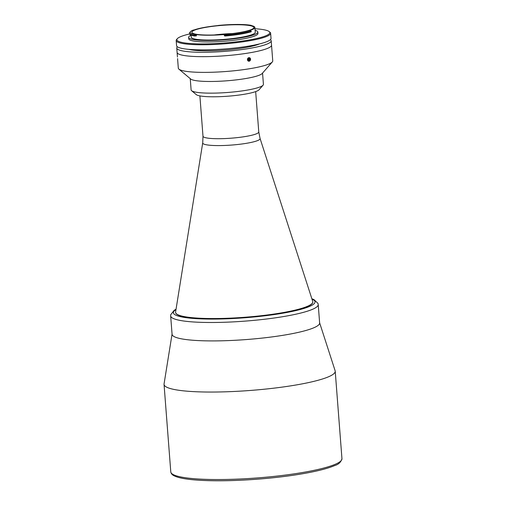 <?xml version="1.0" encoding="UTF-8"?>
<svg xmlns="http://www.w3.org/2000/svg" width="506" height="506" viewBox="0 0 506 506"><rect width="100%" height="100%" fill="white"/><g stroke="black" fill="none" stroke-linecap="round" stroke-linejoin="round"><path stroke-width="0.76" d="M247.63 58.683A1.803 1.543 99.9 0 0 250.381 60.176A1.803 1.543 99.9 0 0 247.63 58.683M248.301 60.246L249.597 60.473L248.497 60.593L247.902 59.55L248.414 58.386L249.515 58.266L250.103 59.31L248.591 59.044L248.332 58.582M249.597 60.473L250.103 59.31M248.168 60.018L248.591 59.044M172.084 333.916A73.996 10.93 -4.4 0 0 208.643 340.892A73.996 10.93 -4.4 0 0 283.651 335.2A73.996 10.93 -4.4 0 0 319.558 322.569M172.053 334.112L164.064 383.927A85.837 12.682 -4.4 0 0 164.045 384.383A85.837 12.682 -4.4 0 0 207.789 392.036A85.837 12.682 -4.4 0 0 293.48 385.414A85.837 12.682 -4.4 0 0 335.219 371.208A85.837 12.682 -4.4 0 0 335.13 370.765L319.615 322.758M182.483 339.014A73.996 10.93 175.6 0 1 172.072 334.308L170.655 315.889A73.996 10.93 175.6 0 0 181.066 320.595A73.996 10.93 175.6 0 0 264.442 319.254A73.996 10.93 175.6 0 0 318.217 304.53L319.634 322.948A73.996 10.93 175.6 0 1 265.859 337.673A73.996 10.93 175.6 0 1 182.483 339.014M312.816 301.924A68.822 10.164 175.6 0 1 263.101 315.668A68.822 10.164 175.6 0 1 185.278 316.946A68.822 10.164 175.6 0 1 175.588 312.48M270.4 39.639A47.362 6.995 175.6 0 1 271.203 40.79A47.362 6.995 175.6 0 1 236.789 50.214A47.362 6.995 175.6 0 1 183.425 51.074A47.362 6.995 175.6 0 1 176.765 48.057A47.362 6.995 175.6 0 1 177.378 46.799M177.732 60.657L178.308 68.146A47.362 6.995 -4.4 0 0 178.915 69.151A47.362 6.995 -4.4 0 0 184.975 71.163A47.362 6.995 -4.4 0 0 234.892 70.688A47.362 6.995 -4.4 0 0 272.298 61.966A47.362 6.995 -4.4 0 0 272.747 60.878L271.539 45.173A47.362 6.995 175.6 0 1 237.124 54.591A47.362 6.995 175.6 0 1 183.76 55.451A47.362 6.995 175.6 0 1 177.1 52.434A47.362 6.995 -4.4 0 0 183.76 55.451A47.362 6.995 -4.4 0 0 237.124 54.591A47.362 6.995 -4.4 0 0 271.539 45.173L271.203 40.79M259.451 43.933A38.481 5.686 175.6 0 1 226.789 49.898A38.481 5.686 175.6 0 1 191.028 49.828A38.481 5.686 175.6 0 1 188.858 49.36M247.402 59.689L250.4 60.195M250.571 59.17L247.586 58.658M178.915 69.151L190.68 79.006A36.261 5.357 -4.4 0 0 195.316 80.549A36.261 5.357 -4.4 0 0 233.544 80.182A36.261 5.357 -4.4 0 0 262.184 73.503L272.298 61.966M190.243 78.639L191.11 89.916A36.261 5.357 -4.4 0 0 191.578 90.682A36.261 5.357 -4.4 0 0 196.214 92.219A36.261 5.357 -4.4 0 0 234.442 91.858A36.261 5.357 -4.4 0 0 263.082 85.179A36.261 5.357 -4.4 0 0 263.424 84.35L262.557 73.079M191.578 90.682L196.284 94.622A31.821 4.699 -4.4 0 0 200.357 95.976A31.821 4.699 -4.4 0 0 233.898 95.659A31.821 4.699 -4.4 0 0 259.034 89.796L263.082 85.179M177.732 60.676L177.72 60.094M177.657 59.151L177.606 58.601M312.74 301.481A68.822 10.164 175.6 0 1 312.809 301.835A68.822 10.164 175.6 0 1 262.804 315.529A68.822 10.164 175.6 0 1 185.259 316.769A68.822 10.164 175.6 0 1 175.576 312.392A68.822 10.164 175.6 0 1 175.595 312.031L202.716 142.869A28.772 4.25 175.6 0 0 206.758 144.849A28.772 4.25 175.6 0 0 239.667 144.273A28.772 4.25 175.6 0 0 260.059 138.454L312.74 301.481M251.21 31.144A33.523 4.952 175.6 0 1 225.145 35.42L225.189 36.002A33.523 4.952 -4.4 0 0 251.254 31.733L250.343 30.278A32.118 4.744 -4.4 0 0 254.885 27.438A32.118 4.744 -4.4 0 0 251.001 25.509L251.229 25.351A32.782 4.845 -4.4 0 0 250.938 25.3A32.782 4.845 -4.4 0 0 218.415 25.427L217.795 25.585A32.118 4.744 -4.4 0 0 194.203 29.936L193.286 30.056A32.782 4.845 -4.4 0 0 190.49 31.663A32.782 4.845 -4.4 0 0 195.398 34.598L196.347 34.566A32.118 4.744 -4.4 0 0 224.278 34.547L225.037 34.579A32.782 4.845 -4.4 0 0 250.533 30.404M191.053 35.091L191.217 37.178A32.118 4.744 -4.4 0 0 195.733 39.221A32.118 4.744 -4.4 0 0 231.919 38.639A32.118 4.744 -4.4 0 0 255.258 32.251L254.885 27.438M249.477 25.54A31.081 4.592 -4.4 0 0 214.462 26.103A31.081 4.592 -4.4 0 0 191.875 32.283A31.081 4.592 -4.4 0 0 196.252 34.263A31.081 4.592 -4.4 0 0 231.267 33.7A31.081 4.592 -4.4 0 0 253.854 27.514A31.081 4.592 -4.4 0 0 249.477 25.54M232.235 33.586A31.081 4.592 -4.4 0 0 214.171 34.971M195.341 34.674L194.829 35.433A33.523 4.952 175.6 0 1 194.215 35.331A33.523 4.952 175.6 0 1 189.497 33.2L189.541 33.788A33.523 4.952 -4.4 0 0 194.26 35.92A33.523 4.952 -4.4 0 0 194.873 36.021L195.442 35.92L195.398 34.598M189.497 33.2A33.523 4.952 175.6 0 1 189.813 32.435L190.49 31.663M191.066 35.243A34.705 5.123 -4.4 0 0 188.63 37.381L188.744 38.835A34.705 5.123 -4.4 0 0 193.627 41.043A34.705 5.123 -4.4 0 0 232.728 40.417A34.705 5.123 -4.4 0 0 257.952 33.516L257.839 32.055A34.705 5.123 -4.4 0 0 255.106 30.316M188.63 37.381A34.705 5.123 -4.4 0 0 193.513 39.588A34.705 5.123 -4.4 0 0 232.621 38.956A34.705 5.123 -4.4 0 0 257.839 32.055M189.579 33.972A46.622 6.888 -4.4 0 0 177.309 38.69A46.622 6.888 -4.4 0 0 183.425 42.719A46.622 6.888 -4.4 0 0 239.268 41.467A46.622 6.888 -4.4 0 0 269.23 31.612A46.622 6.888 -4.4 0 0 263.272 29.633A46.622 6.888 -4.4 0 0 254.986 28.734M269.23 31.612L270.014 32.27A47.362 6.995 175.6 0 1 270.621 33.27A47.362 6.995 175.6 0 1 236.207 42.694A47.362 6.995 175.6 0 1 182.849 43.554A47.362 6.995 175.6 0 1 176.183 40.537A47.362 6.995 175.6 0 1 176.632 39.455L177.309 38.69M176.183 40.537L176.575 45.648A47.362 6.995 -4.4 0 0 183.242 48.658A47.362 6.995 -4.4 0 0 236.599 47.804A47.362 6.995 -4.4 0 0 271.02 38.38L270.621 33.27M225.189 36.002L225.145 35.42M225.145 35.907L224.379 35.863L224.278 34.547M196.347 34.566L196.448 35.875L195.442 35.92M194.873 36.021L194.829 35.433M177.574 58.633L177.688 60.087L177.574 58.633M341.955 458.702C340.981 462.161 338.558 464.451 334.675 465.577C327.262 468.727 315.599 471.617 299.697 474.236C272.854 478.695 236.909 481.301 210.667 480.7C199.75 480.466 190.882 479.777 184.057 478.619C179.738 477.885 176.449 476.956 174.19 475.83C172.236 474.97 171.098 473.648 170.781 471.877A85.837 12.682 -4.4 0 0 214.525 479.53A85.837 12.682 -4.4 0 0 300.21 472.908A85.837 12.682 -4.4 0 0 341.955 458.702L335.219 371.208M311.981 299.128A71.042 10.493 175.6 0 1 272.86 314.757A71.042 10.493 175.6 0 1 183.374 317.262A71.042 10.493 175.6 0 1 175.987 309.596M255.669 91.599L258.768 131.921A27.969 4.13 175.6 0 1 238.446 137.487A27.969 4.13 175.6 0 1 206.929 137.993A27.969 4.13 175.6 0 1 202.988 136.215L202.716 142.869M170.781 471.877L164.045 384.383M176.044 309.223L174.216 310.273L170.705 314.745L170.655 315.889M311.867 298.774L313.916 299.565L317.983 303.404L318.217 304.53M176.765 48.057L177.454 57.039M199.889 95.893L202.988 136.215M258.768 131.921L260.059 138.454M191.698 49.575L191.666 49.93M256.675 44.572L256.763 44.92"/></g></svg>
